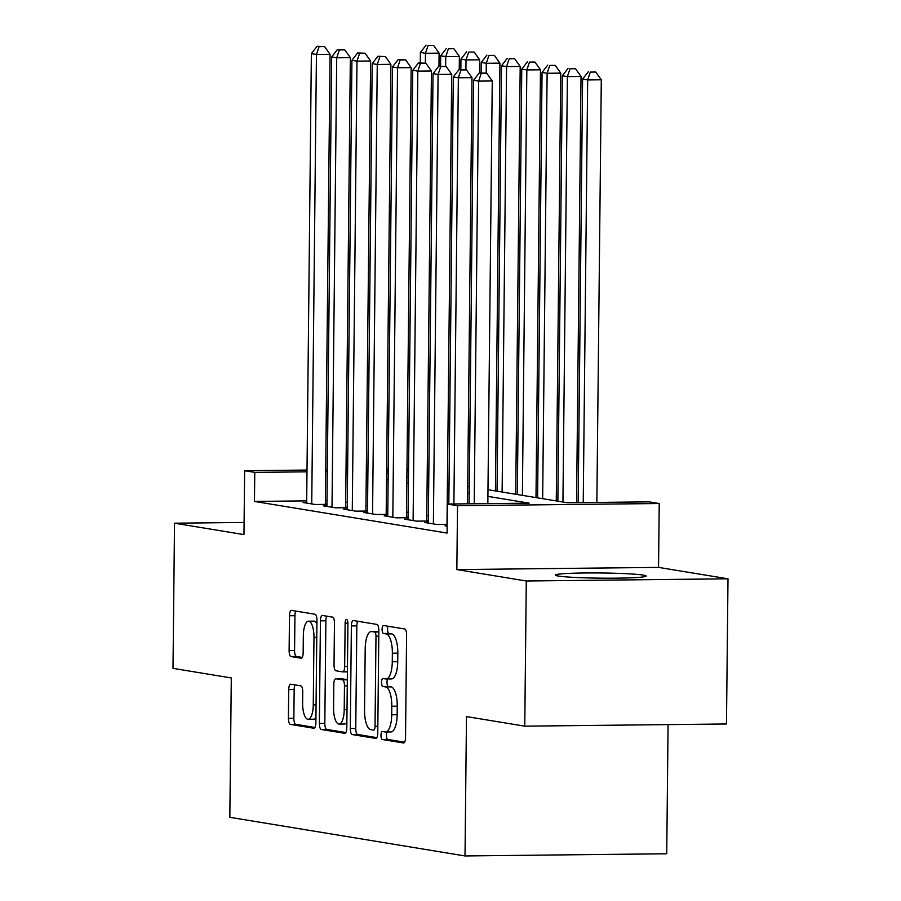 <?xml version="1.0" encoding="UTF-8"?>
<svg xmlns="http://www.w3.org/2000/svg" width="901" height="901" viewBox="0 0 901 901"><rect width="100%" height="100%" fill="white"/><g stroke="black" fill="none" stroke-linecap="round" stroke-linejoin="round"><path stroke-width="1.35" d="M380.988 735.284A3.998 1.397 -90.6 0 0 382.339 739.496L403.479 742.976A5.71 1.993 -90.6 0 0 403.603 742.976A5.71 1.993 -90.6 0 0 405.529 737.604L406.599 635.002A5.71 1.993 -90.6 0 0 404.673 628.977L383.533 625.497A3.998 1.397 -90.6 0 0 383.443 625.497A3.998 1.397 -90.6 0 0 382.092 629.258A3.998 1.397 -90.6 0 0 383.443 633.482L386.18 633.932A18.268 6.363 -90.6 0 1 392.363 653.214L392.273 661.762A18.268 6.363 -90.6 0 1 386.101 678.994A18.268 6.363 -90.6 0 1 385.707 678.96L382.97 678.509A3.998 1.397 -90.6 0 0 382.891 678.498A3.998 1.397 -90.6 0 0 381.54 682.271A3.998 1.397 -90.6 0 0 382.891 686.494L385.628 686.934A18.268 6.363 -90.6 0 1 391.8 706.226L391.71 714.775A18.268 6.363 -90.6 0 1 385.538 731.995A18.268 6.363 -90.6 0 1 385.155 731.972L382.418 731.522A3.998 1.397 -90.6 0 0 382.328 731.511A3.998 1.397 -90.6 0 0 380.988 735.284M387.103 731.984A3.998 1.397 -90.6 0 0 386.439 735.216A3.998 1.397 -90.6 0 0 387.79 739.439L404.594 742.199M388.061 626.251A3.998 1.397 -90.6 0 0 387.543 629.202A3.998 1.397 -90.6 0 0 388.894 633.426L391.631 633.876L386.18 633.932M387.655 678.971A3.998 1.397 -90.6 0 0 386.991 682.215A3.998 1.397 -90.6 0 0 388.342 686.427L391.079 686.877L385.628 686.934M558.26 576.032A45.365 2.602 0.6 0 0 608.806 578.205A45.365 2.602 0.6 0 0 646.152 576.043A45.365 2.602 0.6 0 0 643.314 575.108A45.365 2.602 0.6 0 0 592.768 572.935A45.365 2.602 0.6 0 0 555.421 575.097A45.365 2.602 0.6 0 0 558.26 576.032M290.764 684.197A5.71 1.993 -90.6 0 0 290.64 684.186A5.71 1.993 -90.6 0 0 288.714 689.569L288.41 718.356A5.71 1.993 -90.6 0 0 290.336 724.381L313.83 728.245A5.71 1.993 -90.6 0 0 313.942 728.245A5.71 1.993 -90.6 0 0 315.879 722.872L316.949 620.271A5.71 1.993 -90.6 0 0 315.023 614.245L291.53 610.382A5.71 1.993 -90.6 0 0 291.417 610.382A5.71 1.993 -90.6 0 0 289.48 615.755L289.12 650.533A5.71 1.993 -90.6 0 0 291.057 656.559L301.103 658.203A5.71 1.993 -90.6 0 0 301.227 658.214A5.71 1.993 -90.6 0 0 303.153 652.831L303.333 635.588A15.272 5.327 -90.6 0 1 308.491 621.194A15.272 5.327 -90.6 0 1 313.976 637.345L313.266 704.886A15.272 5.327 -90.6 0 1 308.119 719.28A15.272 5.327 -90.6 0 1 302.623 703.129L302.747 691.878A5.71 1.993 -90.6 0 0 300.81 685.852L290.764 684.197M306.689 500.866L254.465 501.429L254.769 472.394L244.633 470.727L307.004 470.052M524.765 726.161L526.285 580.999L727.997 578.802L726.476 723.976L524.765 726.161L466.481 716.588L465.017 855.95L229.834 817.308L231.298 677.946L173.003 668.362L174.524 523.199L243.968 534.608L244.633 470.727M727.997 578.802L658.552 567.393L456.852 569.578L526.285 580.999M456.852 569.578L457.517 505.709L447.38 504.042L529.157 503.152L487.914 496.383M254.465 501.429L447.076 533.077L447.38 504.042M350.309 728.526A5.71 1.993 -90.6 0 0 352.235 734.552L375.717 738.415A5.71 1.993 -90.6 0 0 375.841 738.415A5.71 1.993 -90.6 0 0 377.767 733.042L378.837 630.441A5.71 1.993 -90.6 0 0 376.911 624.416L353.429 620.552A5.71 1.993 -90.6 0 0 353.305 620.541A5.71 1.993 -90.6 0 0 351.379 625.925L350.309 728.526L355.76 728.47A5.71 1.993 -90.6 0 0 357.686 734.495L376.832 737.637M344.768 733.324L321.285 729.472A5.71 1.993 -90.6 0 1 319.359 723.435L320.429 620.845A5.71 1.993 -90.6 0 1 322.355 615.462A5.71 1.993 -90.6 0 1 322.479 615.473L332.537 617.117A5.71 1.993 -90.6 0 1 334.462 623.154L334.023 664.758A5.71 1.993 -90.6 0 0 335.96 670.783L342.628 671.876A5.71 1.993 -90.6 0 0 342.74 671.887A5.71 1.993 -90.6 0 0 344.678 666.503L345.128 623.188A3.998 1.397 -90.6 0 1 346.48 619.426A3.998 1.397 -90.6 0 1 347.91 623.65L346.817 727.952A5.71 1.993 -90.6 0 1 344.892 733.335A5.71 1.993 -90.6 0 1 344.768 733.324L345.015 733.324M244.092 522.445L174.524 523.199M447.155 525.801L445.038 525.824L447.144 526.161M428.313 522.445L424.765 522.49L436.929 524.483L447.166 524.371M408.04 519.122L404.493 519.156L416.656 521.15L428.335 521.026M387.768 515.789L384.209 515.822L396.372 517.827L408.052 517.692M367.495 512.455L363.936 512.489L376.1 514.494L387.779 514.37M347.223 509.121L343.664 509.166L355.827 511.16L367.507 511.036M326.939 505.788L323.391 505.833L335.555 507.826L347.234 507.702M428.392 515.687L426.781 515.417M408.108 512.354L406.509 512.083M387.835 509.02L386.236 508.761M367.563 505.686L365.964 505.427M347.29 502.353L345.691 502.094M326.995 500.641L325.396 500.663M428.335 520.688L426.736 520.429M408.063 517.354L406.464 517.095M387.79 514.02L386.18 513.761M367.507 510.698L365.907 510.428M347.234 507.364L345.635 507.094M326.962 504.031L325.362 503.772M326.962 504.369L315.282 504.504L303.119 502.499L306.667 502.465M465.017 855.95L666.729 853.765L668.08 724.607M487.982 489.705L567.315 502.747L649.092 501.857L659.228 503.524L457.517 505.709M658.552 567.393L659.228 503.524M325.712 469.849L327.322 469.838M346.029 469.635L347.628 469.612M366.335 469.41L367.946 469.387M386.653 469.184L388.252 469.173M406.959 468.97L408.57 468.948M327.3 471.606L325.7 471.628M306.993 471.831L254.769 472.394M469.241 493.309L467.642 493.05M448.968 489.975L447.369 489.716M428.696 486.653L427.085 486.382M408.412 483.319L406.813 483.06M388.14 479.985L386.54 479.726M367.867 476.652L366.268 476.392M347.595 473.329L345.995 473.059M386.608 473.048L388.207 473.318M406.88 476.381L408.491 476.64M427.164 479.715L428.763 479.974M447.437 483.049L449.036 483.308M467.709 486.371L469.308 486.641M408.547 470.727L406.948 470.75M388.241 470.953L386.63 470.964M390.606 731.905A18.268 6.363 -90.6 0 0 391 731.939A18.268 6.363 -90.6 0 0 397.161 714.718L391.71 714.775M391.079 686.877A18.268 6.363 -90.6 0 1 397.251 706.17L397.161 714.718M391.158 678.903A18.268 6.363 -90.6 0 0 391.552 678.926A18.268 6.363 -90.6 0 0 397.724 661.706L392.273 661.762M391.631 633.876A18.268 6.363 -90.6 0 1 397.814 653.157L397.724 661.706M357.765 621.273A5.71 1.993 -90.6 0 0 356.83 625.868L355.76 728.47M373.611 730.069A3.998 1.397 -90.6 0 0 373.701 730.08A3.998 1.397 -90.6 0 0 375.041 726.307L375.987 636.252A3.998 1.397 -90.6 0 0 374.636 632.029L371.753 631.556A18.268 6.363 -90.6 0 0 371.358 631.533A18.268 6.363 -90.6 0 0 365.198 648.754L364.545 710.315A18.268 6.363 -90.6 0 0 370.728 729.596L373.611 730.069M371.358 631.533L376.809 631.466A18.268 6.363 -90.6 0 1 377.204 631.5L378.825 631.77M345.883 732.558L326.736 729.405L321.285 729.472M326.826 616.183A5.71 1.993 -90.6 0 0 325.88 620.789L324.81 723.379A5.71 1.993 -90.6 0 0 326.736 729.405M333.573 707.938A15.272 5.327 -90.6 0 0 339.058 724.077A15.272 5.327 -90.6 0 0 344.216 709.684L344.475 685.886A5.71 1.993 -90.6 0 0 342.538 679.861L335.87 678.768A5.71 1.993 -90.6 0 0 335.746 678.757A5.71 1.993 -90.6 0 0 333.82 684.141L333.573 707.938M339.058 724.077L344.52 724.021A15.272 5.327 -90.6 0 0 346.874 722.377M341.085 678.712A5.71 1.993 -90.6 0 1 341.197 678.701A5.71 1.993 -90.6 0 1 341.321 678.701L347.324 679.692M308.119 719.28L313.571 719.223A15.272 5.327 -90.6 0 0 315.924 717.579M316.915 623.65A15.272 5.327 -90.6 0 0 313.942 621.138L308.491 621.194M295.877 611.103A5.71 1.993 -90.6 0 0 294.942 615.698L294.571 650.466A5.71 1.993 -90.6 0 0 296.508 656.491L302.218 657.437M295.1 684.906A5.71 1.993 -90.6 0 0 294.165 689.513L293.861 718.3A5.71 1.993 -90.6 0 0 295.798 724.325L314.933 727.467M596.867 502.42L601.294 79.784L587.666 79.941L582.598 79.108L578.16 502.623M583.24 502.567L587.666 79.941L590.313 72.091L595.764 72.035L590.313 72.091M582.598 79.108L588.285 71.765M595.764 72.035L601.294 79.784M487.835 503.603L492.261 80.966L478.634 81.124L474.208 503.749M481.28 73.274L486.731 73.218L479.253 72.947L481.28 73.274L478.634 81.124L473.566 80.29L469.128 503.805M492.261 80.966L486.731 73.218M479.253 72.947L473.566 80.29M576.561 502.645L581.021 76.461L567.393 76.608L562.325 75.774L557.865 501.193M562.934 502.026L567.393 76.608L570.04 68.758L575.491 68.701L570.04 68.758M562.325 75.774L568.013 68.431M575.491 68.701L581.021 76.461M556.266 500.922L560.749 73.127L547.121 73.274L542.053 72.44L537.593 497.859M542.661 498.692L547.121 73.274L549.768 65.435L555.219 65.368L549.768 65.435M542.053 72.44L547.74 65.097M555.219 65.368L560.749 73.127M535.994 497.6L540.476 69.794L526.837 69.94L521.769 69.107L517.32 494.525M522.389 495.359L526.837 69.94L529.484 62.101L534.935 62.045L529.484 62.101M521.769 69.107L527.457 61.764M534.935 62.045L540.476 69.794M515.721 494.266L520.192 66.46L506.565 66.606L501.497 65.773L497.048 491.191M502.116 492.025L506.565 66.606L509.211 58.768L514.662 58.711L509.211 58.768M501.497 65.773L507.184 58.43M514.662 58.711L520.192 66.46M467.529 503.828L471.989 77.644L458.361 77.79L453.901 503.974M461.008 69.94L466.459 69.884L458.981 69.614L461.008 69.94L458.361 77.79L453.293 76.957L448.822 504.031M471.989 77.644L466.459 69.884M458.981 69.614L453.293 76.957M446.997 524.382L451.716 74.31L438.089 74.456L433.381 523.909M440.735 66.618L446.186 66.55L438.708 66.28L440.735 66.618L438.089 74.456L433.021 73.623L428.313 523.076M451.716 74.31L446.186 66.55M438.708 66.28L433.021 73.623M426.725 521.048L431.444 70.976L417.816 71.123L413.108 520.575M420.463 63.284L425.914 63.228L418.436 62.946L420.463 63.284L417.816 71.123L412.737 70.289L408.04 519.742M431.444 70.976L425.914 63.228M418.436 62.946L412.737 70.289M406.452 517.715L411.16 67.643L397.532 67.789L392.825 517.242M400.179 59.95L405.63 59.894L398.152 59.612L400.179 59.95L397.532 67.789L392.464 66.956L387.757 516.408M411.16 67.643L405.63 59.894M398.152 59.612L392.464 66.956M495.437 490.932L499.92 63.126L486.292 63.284L481.224 62.451L481.111 72.925M486.191 73.127L486.292 63.284L488.939 55.434L494.39 55.378L488.939 55.434M481.224 62.451L486.912 55.107M494.39 55.378L499.92 63.126M386.18 514.381L390.888 64.309L377.26 64.467L372.552 513.908M379.907 56.617L385.358 56.56L377.879 56.29L379.907 56.617L377.26 64.467L372.192 63.633L367.484 513.074M390.888 64.309L385.358 56.56M377.879 56.29L372.192 63.633M479.512 72.936L479.647 59.804L466.02 59.95L460.952 59.117L460.839 69.591M465.918 69.794L466.02 59.95L468.666 52.1L474.117 52.044L468.666 52.1M460.952 59.117L466.639 51.774M474.117 52.044L479.647 59.804M365.907 511.047L370.615 60.986L356.987 61.133L352.28 510.574M359.634 53.283L365.085 53.227L357.607 52.956L359.634 53.283L356.987 61.133L351.919 60.299L347.212 509.741M370.615 60.986L365.085 53.227M357.607 52.956L351.919 60.299M459.228 69.614L459.375 56.47L445.747 56.617L440.679 55.783L440.566 66.257M445.635 66.46L445.747 56.617L448.394 48.778L453.845 48.71L448.394 48.778M440.679 55.783L446.367 48.44M453.845 48.71L459.375 56.47M345.624 507.725L350.343 57.653L336.715 57.799L332.007 507.252M339.362 49.96L344.813 49.893L337.334 49.623L339.362 49.96L336.715 57.799L331.647 56.966L326.939 506.418M350.343 57.653L344.813 49.893M337.334 49.623L331.647 56.966M438.956 66.28L439.102 53.136L425.463 53.283L420.395 52.449L420.294 62.924M425.362 63.138L425.463 53.283L428.11 45.444L433.561 45.388L428.11 45.444M420.395 52.449L426.083 45.106M433.561 45.388L439.102 53.136M325.351 504.391L330.07 54.319L316.442 54.465L311.735 503.918M319.089 46.627L324.54 46.57L317.062 46.289L319.089 46.627L316.442 54.465L311.363 53.632L306.667 503.085M330.07 54.319L324.54 46.57M317.062 46.289L311.363 53.632M387.79 739.439L382.339 739.496M388.894 633.426L383.443 633.482M388.342 686.427L382.891 686.494M397.251 706.17L391.8 706.226M397.814 653.157L392.363 653.214M356.83 625.868L351.379 625.925M357.686 734.495L352.235 734.552M377.834 726.285L375.041 726.307M378.78 636.219L375.987 636.252M378.825 631.984L374.636 632.029M377.204 631.5L371.753 631.556M324.81 723.379L319.359 723.435M325.88 620.789L320.429 620.845M347.403 671.831L342.864 671.876M347.459 666.481L344.678 666.503M347.91 623.154L345.128 623.188M347.009 709.65L344.216 709.684M347.257 685.852L344.475 685.886M347.324 679.804L342.538 679.861M341.321 678.701L335.87 678.768M316.06 704.852L313.266 704.886M316.769 637.311L313.976 637.345M296.508 656.491L291.057 656.559M294.571 650.466L289.12 650.533M294.942 615.698L289.48 615.755M295.798 724.325L290.336 724.381M293.861 718.3L288.41 718.356M294.165 689.513L288.714 689.569M391 731.939L385.538 731.995M391.552 678.926L386.101 678.994M347.403 671.842L342.74 671.887M341.197 678.701L335.746 678.757"/></g></svg>
